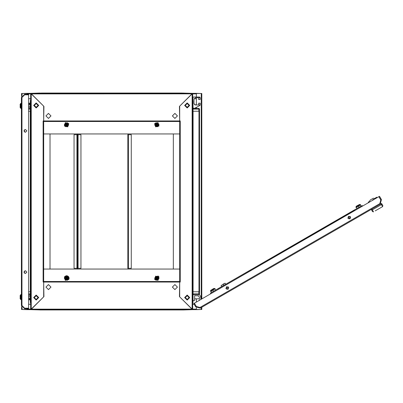 <?xml version="1.0" encoding="UTF-8"?>
<svg xmlns="http://www.w3.org/2000/svg" width="403" height="403" viewBox="0 0 403 403"><rect width="100%" height="100%" fill="white"/><g stroke="black" fill="none" stroke-linecap="round" stroke-linejoin="round"><path stroke-width="0.6" d="M20.618 106.135L20.15 106.165L20.15 107.525L20.86 108.407L20.86 103.349L21.414 103.531L21.233 108.407L20.729 108.347L20.729 103.405L20.15 104.231L20.15 105.425M20.618 106.165L20.618 105.586L20.15 105.586M20.15 297.575L20.15 298.769L20.86 299.651L20.86 294.593L21.414 294.774L21.233 299.651L20.729 299.595L20.729 294.653L20.15 295.475L20.15 296.835L20.618 296.865M20.15 297.414L20.618 297.414L20.618 296.835M195.047 104.795L194.765 104.805L195.072 104.926M380.956 203.817L381.586 203.455L382.034 204.24L381.409 204.598L380.956 203.817L371.883 209.056L372.337 209.837L371.853 210.119L371.264 209.414L200.321 308.109L195.636 306.849L193.742 303.565L194.367 303.207L196.261 306.492L195.636 306.849M340.359 218.083L341.019 217.701M324.722 227.111L325.377 226.733M309.081 236.138L309.736 235.76M301.263 240.656L301.918 240.274M347.114 214.179L350.555 212.195M315.836 232.239L317.559 231.246M294.099 244.792L294.754 244.409M247.18 271.879L247.835 271.501M212.396 289.289L213.645 288.568L212.396 289.289M214.935 288.452L210.401 291.067L210.562 291.349L215.101 288.729L213.978 288.477L210.895 290.261L210.401 291.067M372.82 200.175L373.757 199.631M368.115 202.89L368.594 202.573M356.01 207.374L360.549 204.759L360.383 204.477L355.849 207.097L356.01 207.374M356.6 206.039L359.436 204.497L356.6 206.039M375.299 198.704L377.017 197.707L376.745 197.238L375.4 198.019M374.755 198.845L375.42 198.009L374.558 198.503L375.027 198.231M372.755 200.074L373.848 199.445M201.797 307.257L201.797 309.494L196.377 309.494L196.377 307.741L196.377 309.675L192.674 309.675L179.673 296.85L179.673 282.045L43.69 282.045L43.69 281.501L179.673 281.501L179.421 296.598L191.949 309.126L191.954 309.675L31.409 309.675L31.414 309.126L31.409 309.675M191.954 309.675L191.949 309.126L31.409 309.131L43.942 296.598L43.69 282.045L43.141 282.045L43.141 120.955L43.69 120.955L43.942 106.402L31.414 93.874L191.954 93.869L191.954 93.325L191.949 93.874L179.421 106.402L179.673 121.499L43.69 121.499L43.69 120.955L179.673 120.955L179.673 106.15L192.674 93.325L196.377 93.325L196.377 97.027L196.377 93.506L201.797 93.506L201.797 298.915M21.566 96.498L21.566 93.506L26.986 93.506L26.986 94.231L26.986 93.325L30.688 93.325L43.69 106.15L43.69 120.955M43.69 282.045L43.69 296.85L30.688 309.675L26.986 309.675L26.986 308.769L26.986 309.494L21.566 309.494L21.566 306.502M77.522 134.683L80.958 134.683L80.958 268.317L77.522 268.317L77.522 134.683L77.467 268.317L74.036 268.317L74.036 134.683L77.467 134.683M179.673 281.495L43.69 281.501L43.69 121.499L179.673 121.499L179.673 281.501L43.69 281.501L43.69 269.582M181.939 93.058L181.39 93.325L181.39 93.058L192.674 93.325L192.674 309.675L183.466 309.942L41.972 309.942L41.972 309.675L41.972 309.942L181.39 309.942L181.39 309.675L181.39 309.942L39.897 309.942L39.897 309.675M39.655 93.098L181.39 93.058L41.423 93.058M179.673 269.582L179.673 269.043L173.35 269.043L173.35 133.957L179.673 133.957L43.69 133.957L43.69 269.043L179.673 269.043L179.673 121.505L43.69 121.505M179.673 133.69L179.673 133.418M127.842 134.683L131.277 134.683L131.277 268.317L127.842 268.317L127.842 134.683M193.037 293.873L198.815 293.873L198.815 291.797L199.54 291.797L198.961 291.797L198.961 111.203L199.54 111.203L198.815 111.203L198.815 109.127L193.037 109.127L193.037 108.13L194.584 108.331L193.46 108.331M43.69 133.418L43.69 133.957L50.007 133.957L50.007 269.043L43.69 269.043L43.69 133.957M30.688 100.821L30.326 100.821L30.688 99.934M39.655 309.902L30.688 309.675L30.688 93.325L39.897 93.058L39.897 93.325M192.674 302.179L193.037 302.179L192.674 303.444M183.466 309.942L183.466 309.675M199.747 295.152L199.233 294.462L199.54 293.873L199.54 111.203L199.54 293.873L198.815 293.873L198.815 294.593L193.037 294.593M30.688 303.066L30.326 302.179L30.688 302.179M192.674 99.934L193.037 100.821L192.674 100.821M193.037 108.13L193.037 108.407L198.815 108.407L198.815 109.127L199.54 109.127L199.057 108.447L199.54 109.127L199.54 111.203L199.54 109.127M184.03 93.325L183.491 93.058L183.466 93.325M68.757 279.531L69.094 278.428L68.908 277.284L68.238 276.337L67.225 275.783L66.067 275.728L64.314 276.967L68.757 279.531M226.048 288.664L226.577 286.689L228.551 287.218L228.022 289.193L226.048 288.664M350.479 216.824L348.504 216.295L347.975 218.27L349.95 218.799L350.479 216.824M26.83 272.111L25.389 273.556L23.943 272.111L25.389 270.665L26.83 272.111M23.943 130.889L25.389 132.335L26.83 130.889L25.389 129.444L23.943 130.889M67.301 277.808L66.974 279.017L65.77 278.695L66.092 277.486L67.301 277.808M51.005 287.102L48.476 284.573L45.947 287.102L48.476 289.626L51.005 287.102M177.416 287.102L174.887 284.573L172.358 287.102L174.887 289.626L177.416 287.102M65.77 124.305L66.974 123.983L67.301 125.192L66.092 125.514L65.77 124.305M157.593 278.695L156.389 279.017L156.062 277.808L157.271 277.486L157.593 278.695M65.749 277.798L66.984 277.471L67.316 278.705L66.082 279.032L65.749 277.798M67.467 278.79L67.074 277.319L65.603 277.712L65.996 279.183L67.467 278.79L67.074 277.314L65.593 277.707L65.991 279.188L67.472 278.79M65.205 277.486L65.765 279.581L67.865 279.017L67.301 276.921L65.205 277.486M172.358 115.898L174.887 118.427L177.416 115.898L174.887 113.374L172.358 115.898M45.947 115.898L48.476 118.427L51.005 115.898L48.476 113.374L45.947 115.898M38.089 105.425L36.194 103.531L34.3 105.425L36.194 107.324L38.089 105.425M156.062 125.192L156.389 123.983L157.593 124.305L157.271 125.514L156.062 125.192M156.047 278.705L156.379 277.471L157.613 277.798L157.281 279.032L156.047 278.705M157.759 277.712L156.288 277.319L155.896 278.79L157.371 279.188L157.769 277.707L156.288 277.314L155.89 278.79L157.366 279.183L157.759 277.712M155.498 279.017L157.598 279.581L158.157 277.486L156.062 276.921L155.498 279.017M187.168 295.046L189.697 297.575L187.168 300.104L184.639 297.575L187.168 295.046M187.168 102.896L189.697 105.425L187.168 107.954L184.639 105.425L187.168 102.896M67.316 124.295L66.984 125.529L65.749 125.202L66.082 123.968L67.316 124.295M65.603 125.288L67.074 125.681L67.467 124.21L65.991 123.812L65.593 125.293L67.074 125.686L67.472 124.21L65.996 123.817L65.603 125.288M67.865 123.983L65.765 123.419L65.205 125.514L67.301 126.079L67.865 123.983M185.274 297.575L187.168 299.469L189.062 297.575L187.168 295.676L185.274 297.575M36.194 295.409L34.028 297.575L36.194 299.741L38.361 297.575L36.194 295.409M36.194 295.676L34.3 297.575L36.194 299.469L38.089 297.575L36.194 295.676M187.168 107.591L189.334 105.425L187.168 103.259L185.002 105.425L187.168 107.591M187.168 107.324L189.062 105.425L187.168 103.531L185.274 105.425L187.168 107.324M36.194 107.954L33.666 105.425L36.194 102.896L38.723 105.425L36.194 107.954M36.194 300.104L33.666 297.575L36.194 295.046L38.723 297.575L36.194 300.104M157.613 125.202L156.379 125.529L156.047 124.295L157.281 123.968L157.613 125.202M155.896 124.21L156.288 125.681L157.759 125.288L157.366 123.817L155.896 124.21L156.288 125.686L157.769 125.293L157.371 123.812L155.89 124.21M158.157 125.514L157.598 123.419L155.498 123.983L156.062 126.079L158.157 125.514M64.43 277.037L65.321 280.357L68.636 279.465L67.749 276.146L64.43 277.037M38.436 105.425L36.194 107.666L33.953 105.425L36.194 103.183L38.436 105.425M34.079 105.425L36.194 107.541L38.31 105.425L36.194 103.314L34.079 105.425M154.727 279.465L158.041 280.357L158.933 277.037L155.613 276.146L154.727 279.465M68.636 123.535L65.321 122.643L64.43 125.963L67.749 126.854L68.636 123.535M184.927 297.575L187.168 295.334L189.41 297.575L187.168 299.817L184.927 297.575M189.284 297.575L187.168 295.459L185.053 297.575L187.168 299.686L189.284 297.575M158.933 125.963L158.041 122.643L154.727 123.535L155.613 126.854L158.933 125.963M159.049 276.967L158.016 275.979L154.606 279.531L159.049 276.967M192.921 100.287L192.921 97.571L193.46 97.027L199.601 97.027L200.145 97.571L200.145 99.556L199.964 97.753L195.445 97.753L194.004 99.193L194.004 103.531L195.188 104.951M194.805 104.825L194.004 103.531M195.445 104.976L199.964 104.976L196.533 104.976L198.518 104.976L198.699 103.168L200.145 103.168L200.145 105.017L199.863 105.49L194.584 108.331M199.964 99.556L198.699 99.556L198.699 97.929M199.964 103.168L199.964 104.976M192.674 99.556L192.921 97.571M193.46 97.027L199.601 97.027M195.445 97.753L194.004 99.193M200.145 103.168L200.145 105.017M199.863 105.49L194.845 108.266M199.435 298.84L194.654 298.84L199.435 298.84L199.399 297.172L198.493 295.883L194.654 295.585L194.654 300.462L193.037 300.462L193.037 302.179L193.037 300.462M198.377 295.762L198.08 295.611L198.377 295.762M30.442 302.713L30.688 303.444M30.326 294.593L28.638 294.593L30.326 294.593M30.688 99.556L30.442 100.287M196.533 104.976L198.518 104.976M196.548 306.567L199.425 307.338M198.956 300.557L199.435 299.756M200.926 299.419L200.639 296.573M200.83 296.684L199.273 294.507M199.057 294.553L199.54 293.873M183.708 309.902L181.939 309.942M28.638 107.143L30.326 107.143M28.638 106.78L30.326 106.78M28.638 104.976L30.326 104.976M28.638 104.614L30.326 104.614M28.638 103.712L30.326 103.712M28.638 103.168L30.326 103.168M28.638 299.832L30.326 299.832M28.638 299.288L30.326 299.288M28.638 298.386L30.326 298.386M28.638 298.024L30.326 298.024M28.638 296.22L30.326 296.22M28.638 295.857L30.326 295.857M195.969 104.976L195.787 104.795M218.245 288.583L354.308 210.028L354.67 210.653L354.544 210.431L218.607 289.208L218.245 288.583L210.426 293.097L210.789 293.722M374.573 198.533L374.845 199.006L374.573 198.533L373.344 198.205L372.014 198.971M371.385 199.334L370.372 199.918L371.385 199.334L370.372 199.918L371.385 199.334L370.372 199.918L371.385 199.334L370.372 199.918L368.589 202.618M373.727 199.233L372.634 199.863L372.815 200.18L372.634 199.863L373.727 199.233L373.908 199.545M382.85 205.646L382.039 204.235L382.85 205.646L382.588 206.628L375.203 210.89M372.437 211.449L371.717 210.195L372.437 211.449M382.588 206.628L381.409 204.598L372.337 209.837L373.516 211.867L372.528 211.605L371.717 210.195M225.902 288.291L228.305 286.906M347.824 217.897L350.232 216.512M350.283 216.562L347.844 217.973M228.36 286.956L225.922 288.367M196.508 306.557L196.876 307.197L199.077 307.786L199.712 307.413M359.436 204.497L360.383 204.477M356.343 206.286L355.849 207.097M214.663 288.986L210.92 291.394L211.535 292.457M212.829 290.039L213.555 291.293M214.955 289.062L215.57 290.13M211.001 291.097L210.92 291.394M368.77 201.843L368.302 202.115L368.574 202.583M361.017 206.155L360.403 205.092L358.388 206.255L359.002 207.318M358.277 206.069L356.368 207.419L356.982 208.482M360.403 205.092L360.111 205.011M356.368 207.419L356.448 207.122M196.261 306.492L199.953 307.479L196.311 306.502L194.397 303.187L378.88 196.674L380.795 199.989L379.822 203.636L199.953 307.479L200.321 308.109L380.271 204.21M380.81 199.938L381.434 199.581L379.54 196.296L378.911 196.659L380.81 199.938L379.848 203.621M381.434 199.581L380.18 204.266L379.822 203.636M225.735 284.256L225.121 283.193L223.106 284.362L223.72 285.425M221.086 285.526L223.106 284.362L221.086 285.526L221.7 286.588M222.995 284.17L225.121 283.193M373.344 198.205L370.372 199.918M354.308 210.028L362.131 205.51L362.488 206.14M226.577 289.193L228.748 287.944M348.504 218.799L350.67 217.549M21.414 305.519L21.414 97.481L21.958 97.476L24.628 94.806L28.638 94.806L28.638 308.194L24.628 308.194L21.958 305.524L21.414 305.519L24.664 308.769L24.664 308.23L28.638 308.23L28.638 308.769L24.664 308.769M24.664 94.77L24.664 94.231L28.638 94.231L28.638 94.77L24.664 94.77L21.953 97.476L21.958 305.524L24.664 308.23M24.664 94.231L21.414 97.481M196.377 93.325L201.072 93.506M22.291 93.506L26.986 93.325M26.986 93.869L30.688 93.874M196.377 93.869L192.674 93.874M26.986 309.675L22.291 309.494M201.072 309.494L196.377 309.675M196.377 309.131L192.674 309.126M26.986 309.131L30.688 309.126M194.075 98.745L196.377 98.745L196.377 97.753L196.377 104.976M196.377 107.42L196.377 108.407M196.377 298.84L196.377 302.043M194.14 304.255L192.674 304.255M30.688 304.255L28.638 304.255M28.638 98.745L30.688 98.745M77.648 268.317L77.648 269.043L77.643 268.317M77.648 133.957L77.648 134.683L77.643 133.957M42.789 309.675L180.574 309.675M64.969 277.35L65.493 276.443L67.578 276.443L65.493 276.443L64.969 277.35L64.45 278.251L65.493 280.055L64.344 278.251L65.437 276.352L67.628 276.352L68.727 278.251L67.628 280.15L65.437 280.15L64.344 278.251M67.628 280.15L65.493 280.055L67.578 280.055L68.621 278.251L67.578 276.443L68.621 278.251L68.097 279.153M191.954 93.325L31.409 93.325L31.414 93.874L31.409 93.325M28.638 111.203L30.326 111.203L30.326 100.821M28.638 108.407L30.326 108.407M155.266 279.153L154.742 278.251L155.785 276.443L154.742 278.251L155.785 280.055L157.87 280.055L155.734 280.15L154.636 278.251L155.734 276.352L157.926 276.352L159.019 278.251L157.926 280.15L155.734 280.15M158.913 278.251L157.87 280.055L158.913 278.251L157.87 276.443L155.785 276.443L157.87 276.443L159.019 278.251M179.673 120.955L180.217 120.955L180.217 282.045L179.673 282.045M192.135 309.675L192.135 93.325M128.023 268.317L128.023 269.043M128.023 133.957L128.023 134.683M68.097 123.847L68.621 124.749L67.578 126.557L68.621 124.749L67.578 122.945L65.493 122.945L67.628 122.85L68.727 124.749L67.628 126.648L65.437 126.648L64.344 124.749L65.437 122.85L67.628 122.85M64.344 124.749L65.493 122.945L64.45 124.749L64.969 125.65L65.493 126.557L67.578 126.557L65.493 126.557L64.969 125.65M198.815 291.797L193.037 291.797L193.037 302.179L192.674 303.066M30.326 302.179L30.326 291.797L28.638 291.797M77.285 134.683L77.285 133.957M77.285 269.043L77.285 268.317M193.037 100.821L193.037 111.203L198.815 111.203M30.688 291.797L30.326 291.797L30.326 111.203M31.227 93.325L31.227 309.675M158.394 125.65L157.87 126.557L155.785 126.557L157.87 126.557L158.394 125.65L158.913 124.749L157.87 122.945L159.019 124.749L157.926 126.648L155.734 126.648L154.636 124.749L155.734 122.85L157.926 122.85L159.019 124.749M155.785 122.945L157.87 122.945L155.785 122.945L154.742 124.749L155.785 126.557L154.742 124.749L155.734 122.85M192.674 111.203L193.037 111.203L193.037 291.797M227.695 289.334L228.31 288.976M349.623 218.94L350.232 218.582M201.248 93.506L201.248 299.228M201.248 307.57L201.248 309.494M22.11 309.494L22.11 307.534M22.11 306.426L22.11 305.681M22.11 97.319L22.11 96.574M22.11 95.466L22.11 93.506M78.076 268.317L78.076 134.683M30.326 109.127L28.638 109.127M128.391 268.317L128.391 134.683M28.638 293.873L30.326 293.873M76.923 134.683L76.923 268.317M30.29 111.203L30.29 291.797M24.402 273.169L24.402 271.053M24.402 131.947L24.402 129.831M193.072 291.797L193.072 111.203M21.233 108.407L21.414 108.226L21.233 108.407M21.233 299.651L21.414 299.469L21.233 299.651M21.233 103.349L21.414 103.531L21.233 103.349M21.233 294.593L21.414 294.774L21.233 294.593M213.988 288.472L213.645 288.568M210.895 290.261L211.152 290.009M64.314 126.033L68.757 123.469L64.314 126.033M154.606 123.469L159.049 126.033L154.606 123.469"/></g></svg>
